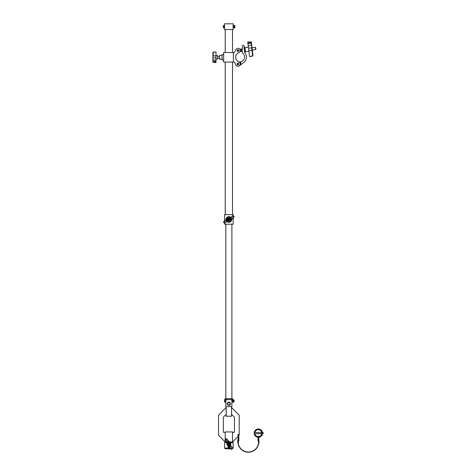 <?xml version="1.0" encoding="UTF-8"?>
<svg xmlns="http://www.w3.org/2000/svg" width="476" height="476" viewBox="0 0 476 476"><rect width="100%" height="100%" fill="white"/><g stroke="black" fill="none" stroke-linecap="round" stroke-linejoin="round"><path stroke-width="0.71" d="M229.319 447.529L228.896 447.666M228.867 447.666L228.052 446.851L228.301 446.262M228.069 447.012L228.254 447.392M226.832 441.984L225.219 441.984L224.559 442.644L224.559 448.106L225.219 448.767L230.806 448.767M232.199 448.767L233.169 448.106L232.699 448.106M224.559 448.106L230.146 448.106M229.706 441.984L232.508 441.984L233.169 442.644L233.169 448.106M230.36 442.644L233.169 442.644M225.219 439.509L225.219 431.922L232.508 431.922L232.508 432.404L233.853 432.404A0.577 0.577 0 0 0 234.424 431.827L234.424 417.404A0.577 0.577 0 0 0 234.257 416.994L231.556 414.293L231.556 407.515L238.928 414.893A0.958 0.958 0 0 1 239.208 415.572L239.208 434.88A0.958 0.958 0 0 1 238.928 435.552L232.508 441.972L232.508 432.404M224.559 442.644L227.01 442.644M225.219 432.404L223.881 432.404A0.577 0.577 0 0 1 223.303 431.827L223.303 417.404A0.577 0.577 0 0 1 223.47 416.994L226.177 414.293L226.177 407.515L218.799 414.893A0.958 0.958 0 0 0 218.52 415.572L218.52 434.88A0.958 0.958 0 0 0 218.799 435.552L225.219 441.972L225.219 440.205M238.732 434.88A0.476 0.476 0 0 1 238.256 435.356A0.476 0.476 0 0 1 237.774 434.88A0.476 0.476 0 0 1 238.256 434.398A0.476 0.476 0 0 1 238.732 434.88M226.183 406.635L226.183 416.208L231.544 416.208L231.544 406.635M237.726 442.823L237.821 439.854A0.577 0.577 0 0 1 238.226 439.306M238.779 439.425A0.577 0.577 0 0 1 238.922 440.086L238.327 441.413A1.821 1.821 0 0 0 238.232 441.674L238.012 439.854A0.381 0.381 0 0 1 238.22 439.515M238.762 439.741A0.381 0.381 0 0 1 238.744 440.008L238.155 441.335A2.011 2.011 0 0 0 238.036 441.674L237.726 441.674M258.647 441.335L258.474 441.413A1.821 1.821 0 0 1 258.563 441.674L258.76 441.674A2.011 2.011 0 0 0 258.647 441.335L258.051 440.008A0.381 0.381 0 0 1 258.123 439.592M258.474 441.413L257.879 440.086A0.577 0.577 0 0 1 258.135 439.348M258.688 439.354A0.577 0.577 0 0 1 258.974 439.854L258.783 441.674L258.974 439.854M258.498 442.823L258.587 442.823A10.24 10.24 0 0 1 238.214 442.823L238.018 442.823A10.43 10.43 0 0 0 258.777 442.823L258.498 441.674M258.742 437.289A4.153 4.153 0 0 0 262.454 433.826L261.788 433.826A3.505 3.505 0 0 1 258.76 436.635M262.454 432.482A4.153 4.153 0 0 0 254.226 432.69M261.788 432.482A3.505 3.505 0 0 0 254.898 432.577M254.226 433.618A4.153 4.153 0 0 0 258.188 437.307M254.898 433.725A3.505 3.505 0 0 0 258.206 436.653M254.142 432.773L254.333 433.725L254.142 432.773M261.61 433.725L254.333 433.725M261.61 432.577L254.333 432.577M263.139 432.678L261.61 432.678L263.139 432.482L263.139 433.826M261.61 432.678L261.61 433.63L263.139 433.63M228.659 444.37A0.369 0.369 0 0 0 229.117 444.417L228.742 443.935L229.176 444.37A0.369 0.369 0 0 0 229.176 443.846A0.369 0.369 0 0 0 228.659 443.846A0.369 0.369 0 0 0 228.659 444.37M228.123 443.102A0.369 0.369 0 0 0 228.641 443.102A0.369 0.369 0 0 0 228.641 442.585A0.369 0.369 0 0 0 228.123 442.585A0.369 0.369 0 0 0 228.123 443.102M228.557 442.668L228.206 443.019L228.557 442.668M228.522 441.371L228.397 441.335A4.064 4.064 0 0 0 227.284 441.811L227.23 441.954A21.48 21.48 0 0 0 229.188 446.565L229.331 446.631A4.064 4.064 0 0 0 230.444 446.155L230.503 446.006A21.48 21.48 0 0 0 228.545 441.395L228.522 441.371M228.492 441.43L228.415 441.395A4.004 4.004 0 0 0 227.314 441.865L227.284 441.936A21.414 21.414 0 0 0 229.242 446.536L229.313 446.571A4.004 4.004 0 0 0 230.414 446.101L230.444 446.024A21.414 21.414 0 0 0 228.492 441.43M226.939 443.412A2.011 2.011 0 0 0 227.445 445.405L231.235 449.195A0.381 0.381 0 0 0 231.776 449.195L232.585 448.38A0.381 0.381 0 0 0 232.585 447.839L231.294 446.547A2.011 2.011 0 0 1 230.789 444.554A2.011 2.011 0 0 0 230.283 442.561L226.493 438.771A0.381 0.381 0 0 0 225.951 438.771L225.142 439.586A0.381 0.381 0 0 0 225.142 440.127L226.433 441.419A2.011 2.011 0 0 1 226.939 443.412L226.987 443.424A2.059 2.059 0 0 0 226.469 441.383L226.433 441.419M227.659 442.091L227.73 442.258A0.369 0.369 0 0 0 228.212 442.454A0.369 0.369 0 0 0 228.409 441.966L227.659 442.091M227.843 442.21L228.278 441.966L227.843 442.21M229.033 443.43L228.415 443.561L228.885 443.091L228.301 443.608L229.033 443.43M229.2 444.614L229.628 444.834L228.944 445.12L229.182 444.887L228.754 444.667L229.2 444.614M229.741 445.423L229.664 444.923L229.057 445.375L229.741 445.423M229.747 445.744L229.319 445.994L229.747 445.744M225.939 400.893C225.814 401.946 225.814 401.946 225.939 400.893C225.814 399.846 225.814 399.846 225.939 400.893M231.794 400.893C231.913 401.946 231.913 401.946 231.794 400.893C231.913 399.846 231.913 399.846 231.794 400.893M233.514 399.65L233.514 402.137L233.514 399.65L232.098 399.65L232.098 402.523L231.889 400.143M225.838 400.132L225.826 406.635L231.901 406.635L231.901 402.523M224.559 220.894L224.559 214.646L233.169 214.646L233.169 215.64M224.559 223.22L224.559 224.214L233.169 224.214L233.169 217.966M226.844 221.471A2.874 2.874 0 0 0 231.735 219.4M230.884 217.389A2.874 2.874 0 0 0 225.993 219.46M224.636 26.674C224.553 27.721 224.553 27.721 224.636 26.674C224.553 25.621 224.553 25.621 224.636 26.674M233.091 26.674C233.18 27.721 233.18 27.721 233.091 26.674C233.18 25.621 233.18 25.621 233.091 26.674M224.565 25.906L224.559 23.8L233.169 23.8L233.169 25.859M224.559 28.298L224.559 25.044L224.559 29.542L233.169 29.542L233.169 25.044L233.169 28.298M233.169 27.424L233.169 25.918M233.115 27.096L233.115 26.245M224.369 27.917L223.393 27.917L223.28 27.293L223.393 27.917M224.369 25.424L224.25 27.917M223.28 26.049L223.28 27.293L223.28 26.049M224.25 26.674L223.393 26.674M224.25 25.424L223.393 25.424M234.894 27.305L234.894 26.037M234.894 27.798L234.781 25.424L234.4 25.424L234.513 27.917L233.472 27.917L233.365 25.424M234.513 25.424L234.4 27.917M234.4 26.674L233.472 26.674M234.4 25.424L233.472 25.424M234.013 400.262L234.246 401.53L233.871 400.132L233.871 401.661L233.924 400.132M233.871 401.661L233.686 400.132M231.818 401.268L231.818 400.518M225.636 402.137L224.66 402.137L224.547 401.518L224.66 402.137M224.66 399.65L224.547 400.274L224.66 399.65L225.517 399.65L225.517 402.137M224.547 400.274L224.547 401.518L224.547 400.274M225.517 400.893L224.66 400.893M233.133 399.65L233.246 402.137L232.205 402.137L232.205 399.65M233.246 399.65L233.133 402.137M233.133 400.893L232.205 400.893M225.826 402.523L225.636 399.65M228.867 405.011A1.244 1.244 0 0 1 227.79 403.142L227.427 403.767L228.147 405.011L229.581 405.011L229.944 404.386A1.244 1.244 0 0 1 228.867 405.011M229.944 403.142A1.244 1.244 0 0 1 229.944 404.386L230.301 403.767L229.944 403.142L229.581 402.523L228.867 402.523A1.244 1.244 0 0 1 229.944 403.142M228.867 402.523A1.244 1.244 0 0 0 227.79 403.142L228.147 402.523L228.867 402.523M228.867 405.391A1.624 1.624 0 0 0 230.491 403.767A1.624 1.624 0 0 0 228.867 402.137A1.624 1.624 0 0 0 227.236 403.767A1.624 1.624 0 0 0 228.867 405.391M233.365 62.082L223.637 62.082L223.637 52.515L234.323 52.515L235.983 49.492A2.297 2.297 0 0 1 239.731 49.093A2.297 2.297 0 0 1 238.803 52.747A4.861 4.861 0 0 0 238.803 61.85A2.297 2.297 0 0 1 237.994 66.295A2.297 2.297 0 0 1 235.983 65.105L234.323 62.082L233.365 62.082L233.365 52.515M222.108 59.214L219.62 59.214L219.62 55.383L222.108 55.383M223.637 60.035L222.108 60.035L222.108 54.562L223.637 54.562M235.846 58.631L235.959 58.988M235.656 57.298C236.328 60.387 236.328 60.387 235.656 57.298C236.328 54.21 236.328 54.21 235.656 57.298L235.668 56.93M237.994 64.909A0.91 0.91 0 0 1 237.084 63.998A0.91 0.91 0 0 1 237.994 63.088A0.91 0.91 0 0 1 238.904 63.998A0.91 0.91 0 0 1 237.994 64.909M237.994 51.509A0.91 0.91 0 0 1 237.084 50.599A0.91 0.91 0 0 1 237.994 49.688A0.91 0.91 0 0 1 238.904 50.599A0.91 0.91 0 0 1 237.994 51.509M236.263 54.954L235.959 55.603M235.793 56.156L235.709 56.579M237.096 60.755L237.685 61.249L237.096 60.755M235.525 50.319L235.983 49.492M238.274 66.277A2.297 2.297 0 0 1 235.983 65.105L235.215 63.719M240.618 61.809L240.618 61.809A4.861 4.861 0 0 0 242.564 53.122A0.958 0.958 0 0 1 242.171 52.312L242.451 45.964A0.768 0.768 0 0 1 243.89 45.631L244.581 46.892L244.01 46.963L244.688 52.473A6.777 6.777 0 0 1 243.819 62.404L240.963 64.611L240.618 61.809M240.963 64.611L240.523 61.826A4.861 4.861 0 0 1 238.672 61.797M241.171 49.052L241.451 51.331L241.171 49.052L242.32 48.909L242.451 45.964M244.01 46.963L244.081 47.535L244.557 47.475L245.116 52.039L244.64 52.098M239.398 65.819L240.874 64.677M255.38 47.302L255.856 48.403L255.66 49.581L255.38 47.302L251.917 47.731M240.112 51.497L241.118 51.372L241.035 49.308M251.334 42.203L252.97 55.513L251.584 45.065L248.192 45.672L249.531 56.59L252.661 56.097L249.513 56.418M251.245 42.263L251.584 45.065M247.734 41.989L251.197 41.912L247.746 42.055L248.192 45.672M252.572 52.289L252.958 55.424M251.387 42.667L251.685 45.857M237.542 63.213L237.613 63.332A0.768 0.768 0 0 0 237.994 64.766A0.768 0.768 0 0 0 238.381 63.332L238.452 63.213M238.381 63.332L238.327 63.415A0.672 0.672 0 0 1 237.994 64.671A0.672 0.672 0 0 1 237.661 63.415L237.613 63.332M237.542 49.813L237.613 49.932A0.768 0.768 0 0 0 237.994 51.366A0.768 0.768 0 0 0 238.381 49.932L238.452 49.813M238.381 49.932L238.327 50.016A0.672 0.672 0 0 1 237.994 51.271A0.672 0.672 0 0 1 237.661 50.016L237.613 49.932M212.861 59.946L212.861 59.47M215.985 55.478L217.514 55.508L217.514 59.089L215.985 59.119M212.921 59.946L212.921 53.139M212.921 56.114L212.921 62.285L215.985 62.511L215.985 51.973L213.2 52.122L213.2 55.912L215.985 55.876M212.861 59.327L212.861 54.71L212.921 57.774L215.985 57.87M229.254 219.638A0.369 0.369 0 0 0 229.301 219.18L228.819 219.549L229.254 219.121A0.369 0.369 0 0 0 228.73 219.115A0.369 0.369 0 0 0 228.73 219.638A0.369 0.369 0 0 0 229.254 219.638M227.986 220.174A0.369 0.369 0 0 0 227.986 219.65A0.369 0.369 0 0 0 227.463 219.65A0.369 0.369 0 0 0 227.463 220.174A0.369 0.369 0 0 0 227.986 220.174M227.552 219.739L227.903 220.085L227.552 219.739M226.255 219.769L226.219 219.894A4.064 4.064 0 0 0 226.689 221.007L226.838 221.066A21.48 21.48 0 0 0 231.449 219.109L231.509 218.966A4.064 4.064 0 0 0 231.038 217.847L230.89 217.794A21.48 21.48 0 0 0 226.279 219.751L226.255 219.769M226.308 219.805L226.279 219.876A4.004 4.004 0 0 0 226.743 220.977L226.82 221.007A21.414 21.414 0 0 0 231.419 219.055L231.449 218.978A4.004 4.004 0 0 0 230.985 217.883L230.908 217.853A21.414 21.414 0 0 0 226.308 219.805M228.29 221.358A2.011 2.011 0 0 0 230.283 220.852L234.079 217.062A0.381 0.381 0 0 0 234.079 216.52L233.264 215.705A0.381 0.381 0 0 0 232.722 215.705L231.431 216.996A2.011 2.011 0 0 1 229.438 217.502A2.011 2.011 0 0 0 227.445 218.008L223.655 221.798A0.381 0.381 0 0 0 223.655 222.34L224.464 223.149A0.381 0.381 0 0 0 225.005 223.149L226.296 221.864A2.011 2.011 0 0 1 228.29 221.358L228.307 221.31A2.059 2.059 0 0 0 226.261 221.828L226.296 221.864M226.975 220.632L227.141 220.561A0.369 0.369 0 0 0 227.332 220.079A0.369 0.369 0 0 0 226.85 219.882L226.975 220.632M227.088 220.447L226.844 220.019L227.088 220.447M228.313 219.263L228.438 219.876L227.974 219.406L228.486 219.989L228.313 219.263M229.497 219.097L229.718 218.668L230.003 219.347L229.771 219.115L229.551 219.537L229.497 219.097M230.301 218.549L229.801 218.633L230.259 219.24L230.301 218.549M230.628 218.549L230.759 219.025L230.628 218.549M225.38 439.889L226.671 441.181A2.344 2.344 0 0 1 227.26 443.507A1.672 1.672 0 0 0 227.683 445.167L231.473 448.957L232.347 448.077L231.062 446.785A2.344 2.344 0 0 1 230.467 444.459A1.672 1.672 0 0 0 230.051 442.799L226.261 439.009L225.142 440.127M226.671 441.181L225.178 440.092A0.333 0.333 0 0 1 225.178 439.616L225.987 438.807A0.333 0.333 0 0 1 226.463 438.807L230.253 442.597A1.963 1.963 0 0 1 230.747 444.542A2.059 2.059 0 0 0 231.265 446.583L232.556 447.874A0.333 0.333 0 0 1 232.556 448.344L231.741 449.16A0.333 0.333 0 0 1 231.271 449.16L227.445 445.405M227.683 445.167L227.48 445.369A1.963 1.963 0 0 1 226.987 443.424L227.26 443.507M230.467 444.459L230.789 444.554M248.377 47.201L244.961 47.683L245.455 51.741L245.039 51.408M252.661 56.097L251.941 50.277L248.805 50.694M252.203 50.087L251.941 50.277L251.643 47.82L248.496 48.183M251.935 47.909L251.019 42.751L247.871 43.09M251.328 42.953L250.888 41.709M251.429 43.018L247.936 43.619M212.921 61.458L215.985 61.696M212.921 61.392L215.985 61.154M212.921 60.101L215.985 59.863M224.767 222.917L226.058 221.626A2.344 2.344 0 0 1 228.385 221.037A1.672 1.672 0 0 0 230.051 220.614L233.841 216.824L232.96 215.943L231.669 217.234A2.344 2.344 0 0 1 229.343 217.824A1.672 1.672 0 0 0 227.683 218.246L223.893 222.036L225.005 223.149M226.058 221.626L224.97 223.119A0.333 0.333 0 0 1 224.499 223.119L223.69 222.304A0.333 0.333 0 0 1 223.69 221.834L227.48 218.044A1.963 1.963 0 0 1 229.426 217.55A2.059 2.059 0 0 0 231.467 217.032L232.758 215.741A0.333 0.333 0 0 1 233.228 215.741L234.043 216.556A0.333 0.333 0 0 1 234.043 217.026L230.283 220.852M230.051 220.614L230.253 220.816A1.963 1.963 0 0 1 228.307 221.31L228.385 221.037M229.343 217.824L229.438 217.502M259.069 442.823L259.069 441.674M238.303 442.823L238.303 441.674M258.337 439.473L258.522 436.058M258.075 439.645L258.367 439.878L258.278 436.659M258.301 437.307L258.307 437.718M258.379 439.824L258.569 436.653M258.629 439.544L258.527 435.998L258.837 436.623M258.587 437.301L258.599 437.718M258.069 439.384L258.028 437.938M258.867 437.938L258.855 437.277M258.361 439.812L258.295 437.938M258.617 439.324L258.587 438.158M238.428 439.473L238.47 435.891M238.167 439.55L238.458 439.878L238.345 436.064M238.351 436.135L238.405 437.718M238.726 439.657L238.696 437.938M238.488 439.812L238.625 435.998L238.964 437.938M238.155 439.33L238.119 437.938M238.452 439.812L238.387 437.938M238.714 439.372L238.678 438.158M231.901 224.214L231.901 399.174L232.383 399.65L232.859 399.174L232.383 398.692L231.901 399.174M225.826 224.214L225.826 399.174L225.344 399.65L232.383 399.65M232.508 29.542L232.508 52.515M232.508 62.082L232.508 214.646M225.219 29.542L225.219 52.515M225.219 62.082L225.219 214.646M239.827 49.218L240.838 49.093M241.451 51.331L242.219 51.235M252.197 50.01L255.66 49.581M252.911 55.829L249.531 56.59M245.455 51.741L248.888 51.378M244.961 47.683L244.634 48.106M219.62 56.341L217.514 56.341M212.921 52.312L215.985 51.973M212.921 62.285L215.985 62.624M219.62 58.256L217.514 58.256M232.383 398.692L225.344 398.692L224.868 399.174L225.344 399.65M225.826 399.174L225.344 398.692L225.826 398.692"/></g></svg>
